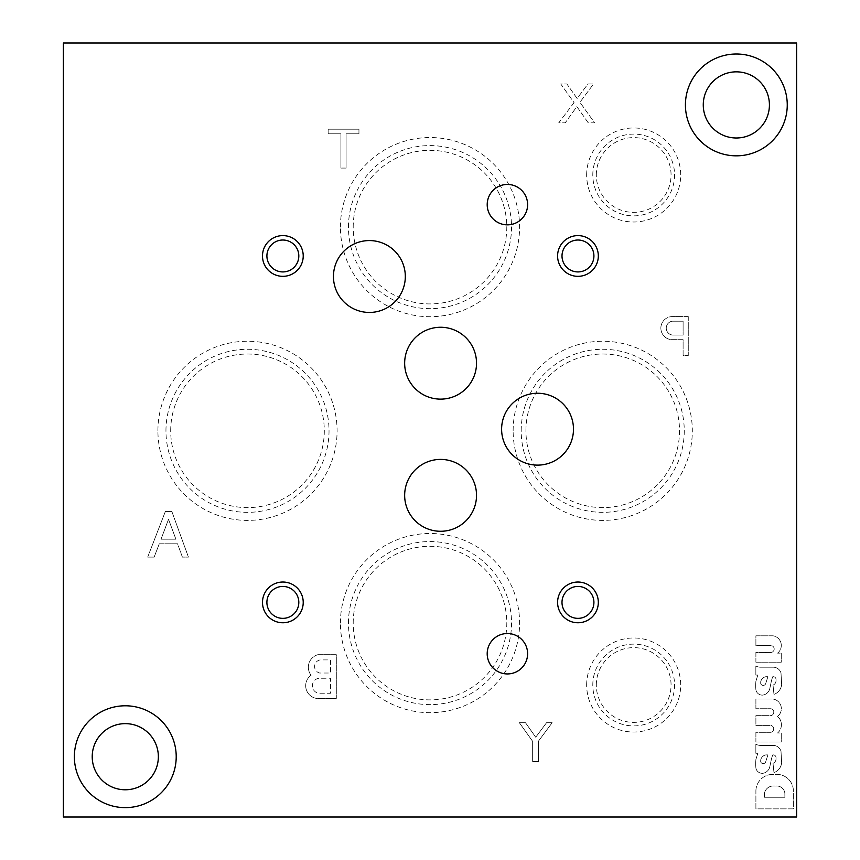<?xml version="1.0" encoding="UTF-8"?>
<svg xmlns="http://www.w3.org/2000/svg" width="860" height="860" viewBox="0 0 860 860"><rect width="100%" height="100%" fill="white"/><g stroke="black" fill="none" stroke-linecap="round" stroke-linejoin="round"><path stroke-width="0.64" stroke-dasharray="4.3 3.22" d="M796.629 817L63.371 817L63.371 43L796.629 43L796.629 817M755.897 662.2L755.897 652.461L770.721 652.461A3.451 3.451 0 0 0 774.183 648.999A3.451 3.451 0 0 0 770.721 645.548L755.897 645.548L755.897 635.809L773.054 635.809A9.772 9.772 0 0 1 777.558 653.138L781.245 653.138L781.245 662.2L755.897 662.2L755.897 652.461L770.721 652.461A3.451 3.451 0 0 0 774.183 648.999A3.451 3.451 0 0 0 770.721 645.548L755.897 645.548L755.897 635.809L773.054 635.809A9.772 9.772 0 0 1 777.558 653.138L781.245 653.138L781.245 662.2L755.897 662.2M755.897 689.903A48.88 48.88 0 0 1 755.897 681.27L757.811 675.046L755.854 675.078L755.854 665.973A9.772 9.772 0 0 0 760.412 667.199L772.904 667.199A8.149 8.149 0 0 1 780.998 672.993L781.643 684.528A11.567 11.567 0 0 1 773.978 694.375L773.011 685.097A4.73 4.73 0 0 0 776.021 680.701L776.021 679.454A2.773 2.773 0 0 0 773.258 676.691L772.796 676.691A28.455 28.455 0 0 0 771.366 681.163L769.861 688.29A8.471 8.471 0 0 1 762.551 695.127L761.96 695.106A6.514 6.514 0 0 1 756.112 690.72L755.897 689.903A48.88 48.88 0 0 1 755.897 681.27L757.811 675.046L755.854 675.078L755.854 665.973A9.772 9.772 0 0 0 760.412 667.199L772.904 667.199A8.149 8.149 0 0 1 780.998 672.993L781.643 684.528A11.567 11.567 0 0 1 773.978 694.375L773.011 685.097A4.73 4.73 0 0 0 776.021 680.701L776.021 679.454A2.773 2.773 0 0 0 773.258 676.691L772.796 676.691A28.455 28.455 0 0 0 771.366 681.163L769.861 688.29A8.471 8.471 0 0 1 762.551 695.127L761.96 695.106A6.514 6.514 0 0 1 756.112 690.72L755.897 689.903M755.897 742.04L755.897 732.301L770.796 732.301A3.494 3.494 0 0 0 770.646 725.388L755.897 725.388L755.897 715.649L770.796 715.649A3.494 3.494 0 0 0 770.754 708.737L755.897 708.737L755.897 698.997L773.054 699.029A9.772 9.772 0 0 1 778.708 715.359L777.558 716.477A10.75 10.75 0 0 1 777.558 732.989L781.245 732.989L781.245 742.04L755.897 742.04L755.897 732.301L770.796 732.301A3.494 3.494 0 0 0 770.646 725.388L755.897 725.388L755.897 715.649L770.796 715.649A3.494 3.494 0 0 0 770.754 708.737L755.897 708.737L755.897 698.997L773.054 699.029A9.772 9.772 0 0 1 778.708 715.359L777.558 716.477A10.75 10.75 0 0 1 777.558 732.989L781.245 732.989L781.245 742.04L755.897 742.04M755.897 768.12A48.88 48.88 0 0 1 755.897 759.487L757.811 753.263L755.854 753.285L755.854 744.19A9.772 9.772 0 0 0 760.412 745.416L772.904 745.416A8.149 8.149 0 0 1 780.998 751.21L781.643 762.745A11.567 11.567 0 0 1 773.978 772.592L773.011 763.314A4.73 4.73 0 0 0 776.021 758.918L776.021 757.671A2.773 2.773 0 0 0 773.258 754.897L772.796 754.897A28.455 28.455 0 0 0 771.366 759.38L769.861 766.507A8.471 8.471 0 0 1 762.551 773.344L761.96 773.312A6.514 6.514 0 0 1 756.112 768.937L755.897 768.12A48.88 48.88 0 0 1 755.897 759.487L757.811 753.263L755.854 753.285L755.854 744.19A9.772 9.772 0 0 0 760.412 745.416L772.904 745.416A8.149 8.149 0 0 1 780.998 751.21L781.643 762.745A11.567 11.567 0 0 1 773.978 772.592L773.011 763.314A4.73 4.73 0 0 0 776.021 758.918L776.021 757.671A2.773 2.773 0 0 0 773.258 754.897L772.796 754.897A28.455 28.455 0 0 0 771.366 759.38L769.861 766.507A8.471 8.471 0 0 1 762.551 773.344L761.96 773.312A6.514 6.514 0 0 1 756.112 768.937L755.897 768.12M755.897 790.867A16.705 16.705 0 0 1 771.925 774.441L775.731 774.365A16.705 16.705 0 0 1 793.296 789.211L793.371 808.851L755.897 808.851L755.897 790.867A16.705 16.705 0 0 1 771.925 774.441L775.731 774.365A16.705 16.705 0 0 1 793.296 789.211L793.371 808.851L755.897 808.851L755.897 790.867M574.039 102.598L558.731 122.84L565.213 122.84L576.856 106.597L588.251 122.84L594.615 122.84L579.93 102.275L593.54 83.979L587.928 83.979L577.114 98.47L566.88 83.979L560.752 83.979L574.039 102.598L558.731 122.84L565.213 122.84L576.856 106.597L588.251 122.84L594.615 122.84L579.93 102.275L593.54 83.979L587.928 83.979L577.114 98.47L566.88 83.979L560.752 83.979L574.039 102.598M688.269 316.587L671.918 316.587A11.567 11.567 0 0 0 660.867 327.843A11.567 11.567 0 0 0 671.327 339.657L683.098 339.7L683.098 355.449L688.269 355.449L688.269 316.587L671.918 316.587A11.567 11.567 0 0 0 660.867 327.843A11.567 11.567 0 0 0 671.327 339.657L683.098 339.7L683.098 355.449L688.269 355.449L688.269 316.587M165.378 511.431L147.694 557.097L154.144 557.097L159.283 543.799L177.558 543.799L182.385 557.097L188.426 557.097L171.828 511.431L165.378 511.431L147.694 557.097L154.144 557.097L159.283 543.799L177.558 543.799L182.385 557.097L188.426 557.097L171.828 511.431L165.378 511.431M703.265 104.92A33.078 33.078 0 0 1 752.876 76.271A33.078 33.078 0 0 1 752.876 133.569A33.078 33.078 0 0 1 703.265 104.92M92.213 756.714A33.078 33.078 0 0 1 141.825 728.065A33.078 33.078 0 0 1 141.825 785.352A33.078 33.078 0 0 1 92.213 756.714M586.66 685.011A47.02 47.02 0 0 1 657.191 644.29A47.02 47.02 0 0 1 657.191 725.732A47.02 47.02 0 0 1 586.66 685.011M586.66 174.988A47.02 47.02 0 0 1 657.191 134.268A47.02 47.02 0 0 1 657.191 215.709A47.02 47.02 0 0 1 586.66 174.988M340.42 227.126A89.58 89.58 0 0 1 474.795 149.543A89.58 89.58 0 0 1 474.795 304.709A89.58 89.58 0 0 1 340.42 227.126M513.14 430.817A89.58 89.58 0 0 1 647.515 353.234A89.58 89.58 0 0 1 647.515 508.4A89.58 89.58 0 0 1 513.14 430.817M340.42 623.091A89.58 89.58 0 0 1 474.795 545.509A89.58 89.58 0 0 1 474.795 700.674A89.58 89.58 0 0 1 340.42 623.091M157.917 430.817A89.58 89.58 0 0 1 292.292 353.234A89.58 89.58 0 0 1 292.292 508.4A89.58 89.58 0 0 1 157.917 430.817M317.953 654.675A13.04 13.04 0 0 0 311.083 675.24A12.868 12.868 0 0 0 316.792 698.46L336.303 698.46L336.303 654.675L317.953 654.675A13.04 13.04 0 0 0 311.083 675.24A12.868 12.868 0 0 0 316.792 698.46L336.303 698.46L336.303 654.675L317.953 654.675M358.953 129.194L328.154 129.194L328.154 133.805L340.925 133.805L340.925 168.065L346.096 168.065L346.096 133.805L358.953 133.805L358.953 129.194L328.154 129.194L328.154 133.805L340.925 133.805L340.925 168.065L346.096 168.065L346.096 133.805L358.953 133.805L358.953 129.194M525.492 722.733L519.365 722.733L532.652 741.352L532.652 761.595L538.543 761.595L538.543 741.03L552.152 722.733L546.541 722.733L535.726 737.224L525.492 722.733L519.365 722.733L532.652 741.352L532.652 761.595L538.543 761.595L538.543 741.03L552.152 722.733L546.541 722.733L535.726 737.224L525.492 722.733M320.146 659.91A6.719 6.719 0 0 0 319.608 673.025L330.487 673.025L330.487 659.91L320.146 659.91A6.719 6.719 0 0 0 319.608 673.025L330.487 673.025L330.487 659.91L320.146 659.91M764.411 797.263L764.411 793.543A8.965 8.965 0 0 1 773.398 785.986L775.957 786.029A8.149 8.149 0 0 1 784.857 793.275L784.89 797.263L764.411 797.263L764.411 793.543A8.965 8.965 0 0 1 773.398 785.986L775.957 786.029A8.149 8.149 0 0 1 784.857 793.275L784.89 797.263L764.411 797.263M763.519 763.605L763.121 763.605A2.44 2.44 0 0 1 760.692 760.842L760.692 760.057A6.514 6.514 0 0 1 765.884 754.897L767.894 754.897L765.636 761.96A2.612 2.612 0 0 1 763.519 763.605L763.121 763.605A2.44 2.44 0 0 1 760.692 760.842L760.692 760.057A6.514 6.514 0 0 1 765.884 754.897L767.894 754.897L765.636 761.96A2.612 2.612 0 0 1 763.519 763.605M763.519 685.388L763.121 685.388A2.44 2.44 0 0 1 760.692 682.636L760.692 681.84A6.514 6.514 0 0 1 765.884 676.691L767.894 676.691L765.636 683.743A2.612 2.612 0 0 1 763.519 685.388L763.121 685.388A2.44 2.44 0 0 1 760.692 682.636L760.692 681.84A6.514 6.514 0 0 1 765.884 676.691L767.894 676.691L765.636 683.743A2.612 2.612 0 0 1 763.519 685.388M161.035 539.188L175.892 539.188L168.528 519.3L161.035 539.188L175.892 539.188L168.528 519.3L161.035 539.188M318.845 678.271A7.622 7.622 0 0 0 318.221 693.214L330.487 693.267L330.487 678.217L318.845 678.271A7.622 7.622 0 0 0 318.221 693.214L330.487 693.267L330.487 678.217L318.845 678.271M672.402 321.199A6.966 6.966 0 0 0 666.263 328.52A6.966 6.966 0 0 0 673.208 335.088L683.098 335.088L683.098 321.199L672.402 321.199A6.966 6.966 0 0 0 666.263 328.52A6.966 6.966 0 0 0 673.208 335.088L683.098 335.088L683.098 321.199L672.402 321.199M685.42 104.92A50.923 50.923 0 0 1 761.799 60.823A50.923 50.923 0 0 1 761.799 149.017A50.923 50.923 0 0 1 685.42 104.92M74.368 756.714A50.923 50.923 0 0 1 150.747 712.607A50.923 50.923 0 0 1 150.747 800.811A50.923 50.923 0 0 1 74.368 756.714M298.818 255.968A15.964 15.964 0 0 0 274.877 242.154A15.964 15.964 0 0 0 274.877 269.793A15.964 15.964 0 0 0 298.818 255.968M298.818 602.398A15.964 15.964 0 0 0 274.877 588.573A15.964 15.964 0 0 0 274.877 616.222A15.964 15.964 0 0 0 298.818 602.398M593.916 602.398A15.964 15.964 0 0 0 569.976 588.573A15.964 15.964 0 0 0 569.976 616.222A15.964 15.964 0 0 0 593.916 602.398M593.916 255.968A15.964 15.964 0 0 0 569.976 242.154A15.964 15.964 0 0 0 569.976 269.793A15.964 15.964 0 0 0 593.916 255.968M527.61 653.729A20.21 20.21 0 0 0 497.295 636.228A20.21 20.21 0 0 0 497.295 671.23A20.21 20.21 0 0 0 527.61 653.729M527.61 204.648A20.21 20.21 0 0 0 497.295 187.147A20.21 20.21 0 0 0 497.295 222.138A20.21 20.21 0 0 0 527.61 204.648M476.526 495.338A35.926 35.926 0 0 0 422.625 464.228A35.926 35.926 0 0 0 422.625 526.46A35.926 35.926 0 0 0 476.526 495.338M476.526 363.189A35.926 35.926 0 0 0 422.625 332.078A35.926 35.926 0 0 0 422.625 394.31A35.926 35.926 0 0 0 476.526 363.189M405.318 276.501A35.926 35.926 0 0 0 351.417 245.39A35.926 35.926 0 0 0 351.417 307.622A35.926 35.926 0 0 0 405.318 276.501M573.48 429.183A35.926 35.926 0 0 0 519.58 398.072A35.926 35.926 0 0 0 519.58 460.304A35.926 35.926 0 0 0 573.48 429.183M592.798 685.011A40.882 40.882 0 0 1 654.127 649.612A40.882 40.882 0 0 1 654.127 720.422A40.882 40.882 0 0 1 592.798 685.011M596.313 685.011A37.378 37.378 0 0 1 652.375 652.643A37.378 37.378 0 0 1 652.375 717.38A37.378 37.378 0 0 1 596.313 685.011M592.798 174.988A40.882 40.882 0 0 1 654.127 139.578A40.882 40.882 0 0 1 654.127 210.388A40.882 40.882 0 0 1 592.798 174.988M596.313 174.988A37.378 37.378 0 0 1 652.375 142.62A37.378 37.378 0 0 1 652.375 207.357A37.378 37.378 0 0 1 596.313 174.988M348.461 227.126A81.539 81.539 0 0 1 470.764 156.52A81.539 81.539 0 0 1 470.764 297.743A81.539 81.539 0 0 1 348.461 227.126M353.202 227.126A76.798 76.798 0 0 1 468.399 160.626A76.798 76.798 0 0 1 468.399 293.636A76.798 76.798 0 0 1 353.202 227.126M521.192 430.817A81.539 81.539 0 0 1 643.495 360.2A81.539 81.539 0 0 1 643.495 501.423A81.539 81.539 0 0 1 521.192 430.817M525.933 430.817A76.798 76.798 0 0 1 641.119 364.307A76.798 76.798 0 0 1 641.119 497.327A76.798 76.798 0 0 1 525.933 430.817M348.461 623.091A81.539 81.539 0 0 1 470.764 552.486A81.539 81.539 0 0 1 470.764 693.708A81.539 81.539 0 0 1 348.461 623.091M353.202 623.091A76.798 76.798 0 0 1 468.399 556.581A76.798 76.798 0 0 1 468.399 689.602A76.798 76.798 0 0 1 353.202 623.091M165.958 430.817A81.539 81.539 0 0 1 288.272 360.2A81.539 81.539 0 0 1 288.272 501.423A81.539 81.539 0 0 1 165.958 430.817M170.699 430.817A76.798 76.798 0 0 1 285.896 364.307A76.798 76.798 0 0 1 285.896 497.327A76.798 76.798 0 0 1 170.699 430.817"/><path stroke-width="1.29" d="M685.42 104.92A50.923 50.923 0 0 1 761.799 60.823A50.923 50.923 0 0 1 761.799 149.017A50.923 50.923 0 0 1 685.42 104.92M74.368 756.714A50.923 50.923 0 0 1 150.747 712.607A50.923 50.923 0 0 1 150.747 800.811A50.923 50.923 0 0 1 74.368 756.714M303.225 255.968A20.371 20.371 0 0 0 272.674 238.327A20.371 20.371 0 0 0 272.674 273.609A20.371 20.371 0 0 0 303.225 255.968M303.225 602.398A20.371 20.371 0 0 0 272.674 584.757A20.371 20.371 0 0 0 272.674 620.038A20.371 20.371 0 0 0 303.225 602.398M598.323 602.398A20.371 20.371 0 0 0 567.772 584.757A20.371 20.371 0 0 0 567.772 620.038A20.371 20.371 0 0 0 598.323 602.398M598.323 255.968A20.371 20.371 0 0 0 567.772 238.327A20.371 20.371 0 0 0 567.772 273.609A20.371 20.371 0 0 0 598.323 255.968M527.61 653.729A20.21 20.21 0 0 0 497.295 636.228A20.21 20.21 0 0 0 497.295 671.23A20.21 20.21 0 0 0 527.61 653.729M527.61 204.648A20.21 20.21 0 0 0 497.295 187.147A20.21 20.21 0 0 0 497.295 222.138A20.21 20.21 0 0 0 527.61 204.648M476.526 495.338A35.926 35.926 0 0 0 422.625 464.228A35.926 35.926 0 0 0 422.625 526.46A35.926 35.926 0 0 0 476.526 495.338M476.526 363.189A35.926 35.926 0 0 0 422.625 332.078A35.926 35.926 0 0 0 422.625 394.31A35.926 35.926 0 0 0 476.526 363.189M405.318 276.501A35.926 35.926 0 0 0 351.417 245.39A35.926 35.926 0 0 0 351.417 307.622A35.926 35.926 0 0 0 405.318 276.501M573.48 429.183A35.926 35.926 0 0 0 519.58 398.072A35.926 35.926 0 0 0 519.58 460.304A35.926 35.926 0 0 0 573.48 429.183M63.371 43L63.371 817L796.629 817L796.629 43L63.371 43M703.265 104.92A33.078 33.078 0 0 1 752.876 76.271A33.078 33.078 0 0 1 752.876 133.569A33.078 33.078 0 0 1 703.265 104.92M92.213 756.714A33.078 33.078 0 0 1 141.825 728.065A33.078 33.078 0 0 1 141.825 785.352A33.078 33.078 0 0 1 92.213 756.714M298.818 255.968A15.964 15.964 0 0 0 274.877 242.154A15.964 15.964 0 0 0 274.877 269.793A15.964 15.964 0 0 0 298.818 255.968M298.818 602.398A15.964 15.964 0 0 0 274.877 588.573A15.964 15.964 0 0 0 274.877 616.222A15.964 15.964 0 0 0 298.818 602.398M593.916 602.398A15.964 15.964 0 0 0 569.976 588.573A15.964 15.964 0 0 0 569.976 616.222A15.964 15.964 0 0 0 593.916 602.398M593.916 255.968A15.964 15.964 0 0 0 569.976 242.154A15.964 15.964 0 0 0 569.976 269.793A15.964 15.964 0 0 0 593.916 255.968"/></g></svg>
